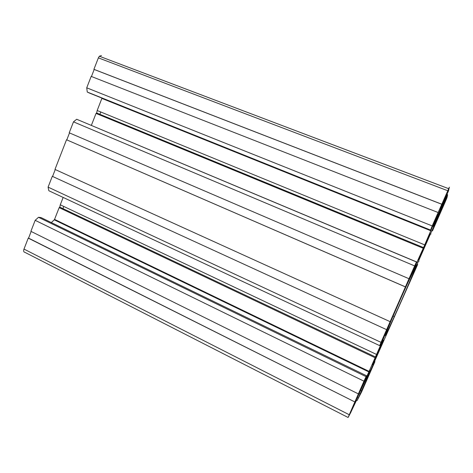 <?xml version="1.0" encoding="UTF-8"?>
<svg xmlns="http://www.w3.org/2000/svg" width="473" height="473" viewBox="0 0 473 473"><rect width="100%" height="100%" fill="white"/><g stroke="black" fill="none" stroke-linecap="round" stroke-linejoin="round"><path stroke-width="0.71" d="M357.919 395.623L355.755 400.217C351.776 408.979 349.955 413.816 353.934 405.012L357.919 395.623M383.313 340.111L375.668 358.026L372.334 364.713L383.313 340.111M62.761 209.35L63.719 206.423M430.052 233.839L421.413 254.036C418.629 260.12 417.925 261.415 419.303 257.915L430.052 233.839M99.643 114.909L100.79 111.995M416.447 264.779C417.417 263.952 404.184 294.803 394.287 316.603C387.091 332.489 383.035 340.601 386.382 332.129C389.604 323.916 400.146 299.651 407.992 282.399L416.447 264.779M444.927 202.018L440.499 212.33L444.927 202.018M367.29 378.483L363.684 386.932C360.255 394.535 362.087 389.835 365.493 382.314L367.29 378.483M446.547 194.06L445.146 196.904C441.729 204.389 437.957 213.684 441.492 205.897L446.547 194.06M370.471 370.601L417.677 264.484L412.338 275.806L417.925 262.438L431.092 232.491L437.365 218.91L432.458 230.895L445.454 201.35L446.991 197.702L447.659 194.716L433.475 226.845L433.363 225.515L448.51 190.909L449.35 187.178L432.216 225.928L430.531 230.239L437.803 214.316L424.724 244.884L97.178 110.511L96.652 112.988L423.548 247.586L424.724 244.884M386.624 329.657L52.296 176.317L386.624 329.657L409.015 278.733L69.224 132.801L73.486 121.851L414.638 265.909L408.991 278.757M405.402 286.91L66.516 139.76L54.974 169.423L390.124 321.664M66.516 139.76L405.432 286.88M66.805 139.848L69.501 132.925M409.541 277.964L416.595 261.936L76.667 119.255L416.465 261.977L414.638 265.909M76.667 119.255L73.486 121.851M91.366 125.351L96.037 113.425L423.229 248.272L409.772 278.065M96.037 113.425L96.652 112.988M423.229 248.272L423.548 247.586M101.985 98.112L97.178 110.511M438.116 212.513L91.171 76.395L86.73 87.807L87.263 92.034L89.444 93.069L430.531 230.239M87.263 92.034L430.507 230.038M86.73 87.807L432.216 225.928M101.464 55.56L99.354 56.228L98.378 57.866L93.914 69.33L94.186 69.478L441.758 204.253M94.186 69.478L91.455 76.508M93.914 69.33L441.77 204.206M444.514 199.352L444.833 199.47M438.453 213.323L439.535 213.749M442.905 203.012L444.058 203.461M443.432 201.811L444.313 202.148M445.613 197.69L446.181 197.903M447.02 194.474L447.659 194.716M430.483 233.875L430.986 234.082M430.536 233.757L430.968 233.934M418.522 261.072L418.948 261.256M418.546 261.019L419.043 261.226M370.501 370.619L368.526 375.396L369.555 373.522L374.935 361.638L361.62 391.869L357.097 400.596L365.972 380.966L370.418 370.199L369.041 372.499M356.21 400.152L357.097 400.596M357.328 397.622L358.15 398.03M359.102 393.583L359.929 393.991M360.609 390.29L361.644 390.804M365.091 380.534L365.972 380.966M71.411 228.11L71.299 227.483M356.116 400.371L356.417 400.519L354.437 404.19L359.184 393.394L369.094 372.523M350.99 411.918L356.417 400.519M31.159 231.468L28.569 238.132L28.25 238.12L354.833 401.938L348.093 417.482L351.043 411.948M28.25 238.12L23.987 249.076C23.36 251.027 23.65 252.109 24.862 252.316L348.051 417.458M28.569 238.132L354.833 401.938M360.603 389.273L366.545 375.757L40.95 217.539L38.502 217.29L35.173 220.323L30.893 231.332L358.38 393.897L354.904 401.808M35.173 220.323L363.962 381.173L358.309 394.027M38.502 217.29L366.049 376.644L363.962 381.173M366.545 375.757L366.049 376.644M51.332 222.582L54.277 219.821L368.845 371.926L360.822 389.38M54.277 219.821L54.555 219.395L369.094 371.382L368.845 371.926M54.555 219.395L59.16 207.635L375.089 357.748L369.094 371.382M59.16 207.635L59.793 207.109L60.272 204.791L376.538 354.448L375.089 357.748M382.042 340.519L382.556 340.761L376.538 354.448M63.151 197.436L60.272 204.791M382.556 340.761L388.061 327.44L379.683 345.633L48.837 190.731L48.092 187.119L381.025 342.363L379.683 345.633M386.583 329.728L381.025 342.363M52.296 176.317L48.092 187.119M52.598 176.376L55.252 169.547M416.305 262.592L416.831 262.817M416.536 262.072L417.062 262.29M101.908 98.425L430.915 230.8M430.613 230.049L431.145 230.268M98.378 57.866L447.7 190.714M23.987 249.076L349.21 414.72M382.255 340.04L382.763 340.276M375.237 357.825L375.668 358.026M420.994 253.865L421.413 254.036M393.104 316.07L394.287 316.603M416.358 262.468L416.884 262.692M99.354 56.228L448.617 188.662M54.365 219.726L368.91 371.79M59.793 207.109L375.456 356.949"/></g></svg>
